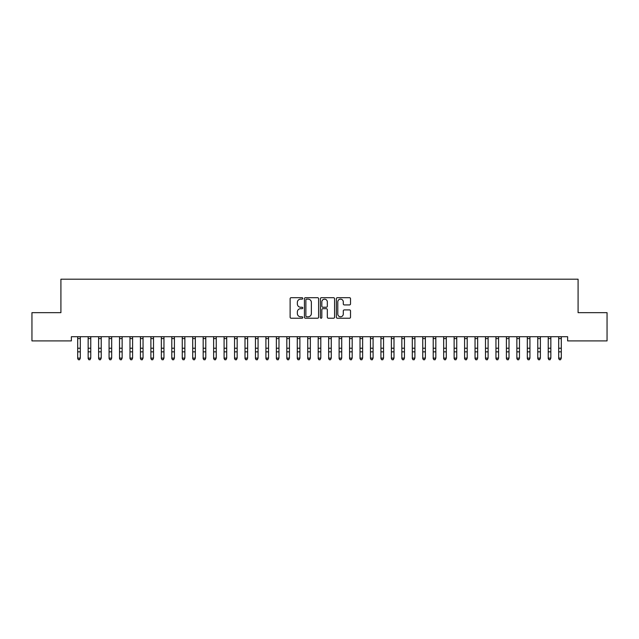 <?xml version="1.0" encoding="UTF-8"?>
<svg xmlns="http://www.w3.org/2000/svg" width="639" height="639" viewBox="0 0 639 639"><rect width="100%" height="100%" fill="white"/><g stroke="black" fill="none" stroke-linecap="round" stroke-linejoin="round"><path stroke-width="0.96" d="M302.774 298.413A0.719 0.719 0 0 0 302.055 297.694L291.144 297.694A1.022 1.022 0 0 0 290.122 298.717L290.122 317.192A1.022 1.022 0 0 0 291.144 318.222L302.055 318.222A0.719 0.719 0 0 0 302.774 317.503A0.719 0.719 0 0 0 302.055 316.784L300.642 316.784A3.283 3.283 0 0 1 297.359 313.501L297.359 311.96A3.283 3.283 0 0 1 300.642 308.677L302.055 308.677A0.719 0.719 0 0 0 302.774 307.958A0.719 0.719 0 0 0 302.055 307.239L300.642 307.239A3.283 3.283 0 0 1 297.359 303.956L297.359 302.415A3.283 3.283 0 0 1 300.642 299.132L302.055 299.132A0.719 0.719 0 0 0 302.774 298.413M349.493 304.931A1.022 1.022 0 0 0 350.523 303.9L350.523 298.717A1.022 1.022 0 0 0 349.493 297.694L337.384 297.694A1.022 1.022 0 0 0 336.362 298.717L336.362 317.192A1.022 1.022 0 0 0 337.384 318.222L349.493 318.222A1.022 1.022 0 0 0 350.523 317.192L350.523 310.937A1.022 1.022 0 0 0 349.493 309.907L344.309 309.907A1.022 1.022 0 0 0 343.287 310.937L343.287 314.037A2.748 2.748 0 0 1 340.539 316.784A2.748 2.748 0 0 1 337.791 314.037L337.791 301.88A2.748 2.748 0 0 1 340.539 299.132A2.748 2.748 0 0 1 343.287 301.88L343.287 303.9A1.022 1.022 0 0 0 344.309 304.931L349.493 304.931M567.632 336.713L71.368 336.713L71.368 340.899L31.95 340.899L31.95 312.663L60.913 312.663L60.913 279.203L578.087 279.203L578.087 312.663L607.05 312.663L607.05 340.899L567.632 340.899L567.632 336.713M318.605 298.717A1.022 1.022 0 0 0 317.575 297.694L305.466 297.694A1.022 1.022 0 0 0 304.436 298.717L304.436 317.192A1.022 1.022 0 0 0 305.466 318.222L317.575 318.222A1.022 1.022 0 0 0 318.605 317.192L318.605 298.717M321.425 297.694L333.534 297.694A1.022 1.022 0 0 1 334.564 298.717L334.564 317.192A1.022 1.022 0 0 1 333.534 318.222L328.35 318.222A1.022 1.022 0 0 1 327.328 317.192L327.328 309.699A1.022 1.022 0 0 0 326.297 308.677L322.863 308.677A1.022 1.022 0 0 0 321.832 309.699L321.832 317.503A0.719 0.719 0 0 1 321.113 318.222A0.719 0.719 0 0 1 320.395 317.503L320.395 298.717A1.022 1.022 0 0 1 321.425 297.694M306.592 299.132A0.719 0.719 0 0 0 305.873 299.851L305.873 316.065A0.719 0.719 0 0 0 306.592 316.784L308.078 316.784A3.283 3.283 0 0 0 311.369 313.501L311.369 302.415A3.283 3.283 0 0 0 308.078 299.132L306.592 299.132M327.328 301.928A2.748 2.748 0 0 0 324.58 299.18A2.748 2.748 0 0 0 321.832 301.928L321.832 306.209A1.022 1.022 0 0 0 322.863 307.239L326.297 307.239A1.022 1.022 0 0 0 327.328 306.209L327.328 301.928M77.694 337.256L77.694 358.112L80.314 358.112L79.524 359.797L78.477 359.597L79.524 359.797M80.314 337.256L80.314 358.112L79.524 359.597M78.477 359.797L77.694 358.615L78.477 359.597M88.15 337.256L88.15 358.112L90.77 358.112L89.979 359.797L88.941 359.597L89.979 359.797M90.77 337.256L90.77 358.112L89.979 359.597M98.606 337.256L98.606 358.112L101.226 358.112L100.443 359.797L99.396 359.597L100.443 359.797M101.226 337.256L101.226 358.112L100.443 359.597M88.941 359.797L88.15 358.615L88.941 359.597M99.396 359.797L98.606 358.615L99.396 359.597M109.069 337.256L109.069 358.112L111.681 358.112L110.898 359.797L109.852 359.597L110.898 359.797M111.681 337.256L111.681 358.112L110.898 359.597M119.525 337.256L119.525 358.112L122.137 358.112L121.354 359.797L120.308 359.597L121.354 359.797M122.137 337.256L122.137 358.112L121.354 359.597M109.852 359.797L109.069 358.615L109.852 359.597M120.308 359.797L119.525 358.615L120.308 359.597M129.981 337.256L129.981 358.112L132.593 358.112L131.81 359.797L130.763 359.597L131.81 359.797M132.593 337.256L132.593 358.112L131.81 359.597M130.763 359.797L129.981 358.615L130.763 359.597M140.436 337.256L140.436 358.112L143.048 358.112L142.265 359.797L141.219 359.597L142.265 359.797M143.048 337.256L143.048 358.112L142.265 359.597M141.219 359.797L140.436 358.615L141.219 359.597M150.892 337.256L150.892 358.112L153.504 358.112L152.721 359.797L151.675 359.597L152.721 359.797M153.504 337.256L153.504 358.112L152.721 359.597M151.675 359.797L150.892 358.615L151.675 359.597M161.347 337.256L161.347 358.112L163.959 358.112L163.177 359.797L162.13 359.597L163.177 359.797M163.959 337.256L163.959 358.112L163.177 359.597M162.13 359.797L161.347 358.615L162.13 359.597M171.803 337.256L171.803 358.112L174.415 358.112L173.632 359.797L172.586 359.597L173.632 359.797M174.415 337.256L174.415 358.112L173.632 359.597M172.586 359.797L171.803 358.615L172.586 359.597M182.259 337.256L182.259 358.112L184.871 358.112L184.088 359.797L183.042 359.597L184.088 359.797M184.871 337.256L184.871 358.112L184.088 359.597M183.042 359.797L182.259 358.615L183.042 359.597M192.714 337.256L192.714 358.112L195.334 358.112L194.544 359.797L193.497 359.597L194.544 359.797M195.334 337.256L195.334 358.112L194.544 359.597M193.497 359.797L192.714 358.615L193.497 359.597M203.17 337.256L203.17 358.112L205.79 358.112L204.999 359.797L203.961 359.597L204.999 359.797M205.79 337.256L205.79 358.112L204.999 359.597M203.961 359.797L203.17 358.615L203.961 359.597M213.626 337.256L213.626 358.112L216.246 358.112L215.463 359.797L214.416 359.597L215.463 359.797M216.246 337.256L216.246 358.112L215.463 359.597M214.416 359.797L213.626 358.615L214.416 359.597M224.089 337.256L224.089 358.112L226.701 358.112L225.918 359.797L224.872 359.597L225.918 359.797M226.701 337.256L226.701 358.112L225.918 359.597M224.872 359.797L224.089 358.615L224.872 359.597M234.545 337.256L234.545 358.112L237.157 358.112L236.374 359.797L235.328 359.597L236.374 359.797M237.157 337.256L237.157 358.112L236.374 359.597M235.328 359.797L234.545 358.615L235.328 359.597M245.001 337.256L245.001 358.112L247.612 358.112L246.83 359.797L245.783 359.597L246.83 359.797M247.612 337.256L247.612 358.112L246.83 359.597M245.783 359.797L245.001 358.615L245.783 359.597M255.456 337.256L255.456 358.112L258.068 358.112L257.285 359.797L256.239 359.597L257.285 359.797M258.068 337.256L258.068 358.112L257.285 359.597M256.239 359.797L255.456 358.615L256.239 359.597M265.912 337.256L265.912 358.112L268.524 358.112L267.741 359.797L266.695 359.597L267.741 359.797M268.524 337.256L268.524 358.112L267.741 359.597M266.695 359.797L265.912 358.615L266.695 359.597M276.368 337.256L276.368 358.112L278.979 358.112L278.197 359.797L277.15 359.597L278.197 359.797M278.979 337.256L278.979 358.112L278.197 359.597M277.15 359.797L276.368 358.615L277.15 359.597M286.823 337.256L286.823 358.112L289.435 358.112L288.652 359.797L287.606 359.597L288.652 359.797M289.435 337.256L289.435 358.112L288.652 359.597M287.606 359.797L286.823 358.615L287.606 359.597M297.279 337.256L297.279 358.112L299.891 358.112L299.108 359.797L298.062 359.597L299.108 359.797M299.891 337.256L299.891 358.112L299.108 359.597M298.062 359.797L297.279 358.615L298.062 359.597M307.734 337.256L307.734 358.112L310.354 358.112L309.564 359.797L308.517 359.597L309.564 359.797M310.354 337.256L310.354 358.112L309.564 359.597M308.517 359.797L307.734 358.615L308.517 359.597M318.19 337.256L318.19 358.112L320.81 358.112L320.019 359.797L318.981 359.597L320.019 359.797M320.81 337.256L320.81 358.112L320.019 359.597M318.981 359.797L318.19 358.615L318.981 359.597M328.646 337.256L328.646 358.112L331.266 358.112L330.483 359.797L329.436 359.597L330.483 359.797M331.266 337.256L331.266 358.112L330.483 359.597M329.436 359.797L328.646 358.615L329.436 359.597M339.109 337.256L339.109 358.112L341.721 358.112L340.938 359.797L339.892 359.597L340.938 359.797M341.721 337.256L341.721 358.112L340.938 359.597M339.892 359.797L339.109 358.615L339.892 359.597M349.565 337.256L349.565 358.112L352.177 358.112L351.394 359.797L350.348 359.597L351.394 359.797M352.177 337.256L352.177 358.112L351.394 359.597M350.348 359.797L349.565 358.615L350.348 359.597M360.021 337.256L360.021 358.112L362.632 358.112L361.85 359.797L360.803 359.597L361.85 359.797M362.632 337.256L362.632 358.112L361.85 359.597M360.803 359.797L360.021 358.615L360.803 359.597M370.476 337.256L370.476 358.112L373.088 358.112L372.305 359.797L371.259 359.597L372.305 359.797M373.088 337.256L373.088 358.112L372.305 359.597M371.259 359.797L370.476 358.615L371.259 359.597M380.932 337.256L380.932 358.112L383.544 358.112L382.761 359.797L381.715 359.597L382.761 359.797M383.544 337.256L383.544 358.112L382.761 359.597M381.715 359.797L380.932 358.615L381.715 359.597M391.387 337.256L391.387 358.112L393.999 358.112L393.217 359.797L392.17 359.597L393.217 359.797M393.999 337.256L393.999 358.112L393.217 359.597M392.17 359.797L391.387 358.615L392.17 359.597M401.843 337.256L401.843 358.112L404.455 358.112L403.672 359.797L402.626 359.597L403.672 359.797M404.455 337.256L404.455 358.112L403.672 359.597M402.626 359.797L401.843 358.615L402.626 359.597M412.299 337.256L412.299 358.112L414.911 358.112L414.128 359.797L413.082 359.597L414.128 359.797M414.911 337.256L414.911 358.112L414.128 359.597M413.082 359.797L412.299 358.615L413.082 359.597M422.754 337.256L422.754 358.112L425.374 358.112L424.584 359.797L423.537 359.597L424.584 359.797M425.374 337.256L425.374 358.112L424.584 359.597M423.537 359.797L422.754 358.615L423.537 359.597M433.21 337.256L433.21 358.112L435.83 358.112L435.039 359.797L434.001 359.597L435.039 359.797M435.83 337.256L435.83 358.112L435.039 359.597M434.001 359.797L433.21 358.615L434.001 359.597M443.666 337.256L443.666 358.112L446.286 358.112L445.503 359.797L444.456 359.597L445.503 359.797M446.286 337.256L446.286 358.112L445.503 359.597M444.456 359.797L443.666 358.615L444.456 359.597M454.129 337.256L454.129 358.112L456.741 358.112L455.958 359.797L454.912 359.597L455.958 359.797M456.741 337.256L456.741 358.112L455.958 359.597M454.912 359.797L454.129 358.615L454.912 359.597M464.585 337.256L464.585 358.112L467.197 358.112L466.414 359.797L465.368 359.597L466.414 359.797M467.197 337.256L467.197 358.112L466.414 359.597M465.368 359.797L464.585 358.615L465.368 359.597M475.041 337.256L475.041 358.112L477.652 358.112L476.87 359.797L475.823 359.597L476.87 359.797M477.652 337.256L477.652 358.112L476.87 359.597M475.823 359.797L475.041 358.615L475.823 359.597M485.496 337.256L485.496 358.112L488.108 358.112L487.325 359.797L486.279 359.597L487.325 359.797M488.108 337.256L488.108 358.112L487.325 359.597M486.279 359.797L485.496 358.615L486.279 359.597M495.952 337.256L495.952 358.112L498.564 358.112L497.781 359.797L496.735 359.597L497.781 359.797M498.564 337.256L498.564 358.112L497.781 359.597M496.735 359.797L495.952 358.615L496.735 359.597M506.407 337.256L506.407 358.112L509.019 358.112L508.237 359.797L507.19 359.597L508.237 359.797M509.019 337.256L509.019 358.112L508.237 359.597M507.19 359.797L506.407 358.615L507.19 359.597M516.863 337.256L516.863 358.112L519.475 358.112L518.692 359.797L517.646 359.597L518.692 359.797M519.475 337.256L519.475 358.112L518.692 359.597M517.646 359.797L516.863 358.615L517.646 359.597M527.319 337.256L527.319 358.112L529.931 358.112L529.148 359.797L528.102 359.597L529.148 359.797M529.931 337.256L529.931 358.112L529.148 359.597M528.102 359.797L527.319 358.615L528.102 359.597M537.774 337.256L537.774 358.112L540.394 358.112L539.604 359.797L538.557 359.597L539.604 359.797M540.394 337.256L540.394 358.112L539.604 359.597M538.557 359.797L537.774 358.615L538.557 359.597M548.23 337.256L548.23 358.112L550.85 358.112L550.059 359.797L549.021 359.597L550.059 359.797M550.85 337.256L550.85 358.112L550.059 359.597M549.021 359.797L548.23 358.615L549.021 359.597M558.686 337.256L558.686 358.112L561.306 358.112L560.523 359.797L559.476 359.597L560.523 359.797M561.306 337.256L561.306 358.112L560.523 359.597M559.476 359.797L558.686 358.615L559.476 359.597M80.434 336.737L77.575 336.737M80.314 348.231L77.694 348.231M80.314 351.841L77.694 351.841M80.314 338.566L77.694 338.566M90.89 336.737L88.03 336.737M90.77 348.231L88.15 348.231M90.77 351.841L88.15 351.841M90.77 338.566L88.15 338.566M101.345 336.737L98.486 336.737M101.226 348.231L98.606 348.231M101.226 351.841L98.606 351.841M101.226 338.566L98.606 338.566M111.801 336.737L108.942 336.737M111.681 348.231L109.069 348.231M111.681 351.841L109.069 351.841M111.681 338.566L109.069 338.566M122.257 336.737L119.397 336.737M122.137 348.231L119.525 348.231M122.137 351.841L119.525 351.841M122.137 338.566L119.525 338.566M132.72 336.737L129.853 336.737M132.593 348.231L129.981 348.231M132.593 351.841L129.981 351.841M132.593 338.566L129.981 338.566M143.176 336.737L140.308 336.737M143.048 348.231L140.436 348.231M143.048 351.841L140.436 351.841M143.048 338.566L140.436 338.566M153.632 336.737L150.764 336.737M153.504 348.231L150.892 348.231M153.504 351.841L150.892 351.841M153.504 338.566L150.892 338.566M164.087 336.737L161.22 336.737M163.959 348.231L161.347 348.231M163.959 351.841L161.347 351.841M163.959 338.566L161.347 338.566M174.543 336.737L171.683 336.737M174.415 348.231L171.803 348.231M174.415 351.841L171.803 351.841M174.415 338.566L171.803 338.566M184.998 336.737L182.139 336.737M184.871 348.231L182.259 348.231M184.871 351.841L182.259 351.841M184.871 338.566L182.259 338.566M195.454 336.737L192.595 336.737M195.334 348.231L192.714 348.231M195.334 351.841L192.714 351.841M195.334 338.566L192.714 338.566M205.91 336.737L203.05 336.737M205.79 348.231L203.17 348.231M205.79 351.841L203.17 351.841M205.79 338.566L203.17 338.566M216.365 336.737L213.506 336.737M216.246 348.231L213.626 348.231M216.246 351.841L213.626 351.841M216.246 338.566L213.626 338.566M226.821 336.737L223.962 336.737M226.701 348.231L224.089 348.231M226.701 351.841L224.089 351.841M226.701 338.566L224.089 338.566M237.277 336.737L234.417 336.737M237.157 348.231L234.545 348.231M237.157 351.841L234.545 351.841M237.157 338.566L234.545 338.566M247.74 336.737L244.873 336.737M247.612 348.231L245.001 348.231M247.612 351.841L245.001 351.841M247.612 338.566L245.001 338.566M258.196 336.737L255.328 336.737M258.068 348.231L255.456 348.231M258.068 351.841L255.456 351.841M258.068 338.566L255.456 338.566M268.652 336.737L265.784 336.737M268.524 348.231L265.912 348.231M268.524 351.841L265.912 351.841M268.524 338.566L265.912 338.566M279.107 336.737L276.24 336.737M278.979 348.231L276.368 348.231M278.979 351.841L276.368 351.841M278.979 338.566L276.368 338.566M289.563 336.737L286.703 336.737M289.435 348.231L286.823 348.231M289.435 351.841L286.823 351.841M289.435 338.566L286.823 338.566M300.018 336.737L297.159 336.737M299.891 348.231L297.279 348.231M299.891 351.841L297.279 351.841M299.891 338.566L297.279 338.566M310.474 336.737L307.615 336.737M310.354 348.231L307.734 348.231M310.354 351.841L307.734 351.841M310.354 338.566L307.734 338.566M320.93 336.737L318.07 336.737M320.81 348.231L318.19 348.231M320.81 351.841L318.19 351.841M320.81 338.566L318.19 338.566M331.385 336.737L328.526 336.737M331.266 348.231L328.646 348.231M331.266 351.841L328.646 351.841M331.266 338.566L328.646 338.566M341.841 336.737L338.982 336.737M341.721 348.231L339.109 348.231M341.721 351.841L339.109 351.841M341.721 338.566L339.109 338.566M352.297 336.737L349.437 336.737M352.177 348.231L349.565 348.231M352.177 351.841L349.565 351.841M352.177 338.566L349.565 338.566M362.76 336.737L359.893 336.737M362.632 348.231L360.021 348.231M362.632 351.841L360.021 351.841M362.632 338.566L360.021 338.566M373.216 336.737L370.348 336.737M373.088 348.231L370.476 348.231M373.088 351.841L370.476 351.841M373.088 338.566L370.476 338.566M383.672 336.737L380.804 336.737M383.544 348.231L380.932 348.231M383.544 351.841L380.932 351.841M383.544 338.566L380.932 338.566M394.127 336.737L391.26 336.737M393.999 348.231L391.387 348.231M393.999 351.841L391.387 351.841M393.999 338.566L391.387 338.566M404.583 336.737L401.723 336.737M404.455 348.231L401.843 348.231M404.455 351.841L401.843 351.841M404.455 338.566L401.843 338.566M415.038 336.737L412.179 336.737M414.911 348.231L412.299 348.231M414.911 351.841L412.299 351.841M414.911 338.566L412.299 338.566M425.494 336.737L422.635 336.737M425.374 348.231L422.754 348.231M425.374 351.841L422.754 351.841M425.374 338.566L422.754 338.566M435.95 336.737L433.09 336.737M435.83 348.231L433.21 348.231M435.83 351.841L433.21 351.841M435.83 338.566L433.21 338.566M446.405 336.737L443.546 336.737M446.286 348.231L443.666 348.231M446.286 351.841L443.666 351.841M446.286 338.566L443.666 338.566M456.861 336.737L454.002 336.737M456.741 348.231L454.129 348.231M456.741 351.841L454.129 351.841M456.741 338.566L454.129 338.566M467.317 336.737L464.457 336.737M467.197 348.231L464.585 348.231M467.197 351.841L464.585 351.841M467.197 338.566L464.585 338.566M477.78 336.737L474.913 336.737M477.652 348.231L475.041 348.231M477.652 351.841L475.041 351.841M477.652 338.566L475.041 338.566M488.236 336.737L485.368 336.737M488.108 348.231L485.496 348.231M488.108 351.841L485.496 351.841M488.108 338.566L485.496 338.566M498.692 336.737L495.824 336.737M498.564 348.231L495.952 348.231M498.564 351.841L495.952 351.841M498.564 338.566L495.952 338.566M509.147 336.737L506.28 336.737M509.019 348.231L506.407 348.231M509.019 351.841L506.407 351.841M509.019 338.566L506.407 338.566M519.603 336.737L516.743 336.737M519.475 348.231L516.863 348.231M519.475 351.841L516.863 351.841M519.475 338.566L516.863 338.566M530.058 336.737L527.199 336.737M529.931 348.231L527.319 348.231M529.931 351.841L527.319 351.841M529.931 338.566L527.319 338.566M540.514 336.737L537.655 336.737M540.394 348.231L537.774 348.231M540.394 351.841L537.774 351.841M540.394 338.566L537.774 338.566M550.97 336.737L548.11 336.737M550.85 348.231L548.23 348.231M550.85 351.841L548.23 351.841M550.85 338.566L548.23 338.566M561.425 336.737L558.566 336.737M561.306 348.231L558.686 348.231M561.306 351.841L558.686 351.841M561.306 338.566L558.686 338.566"/></g></svg>

